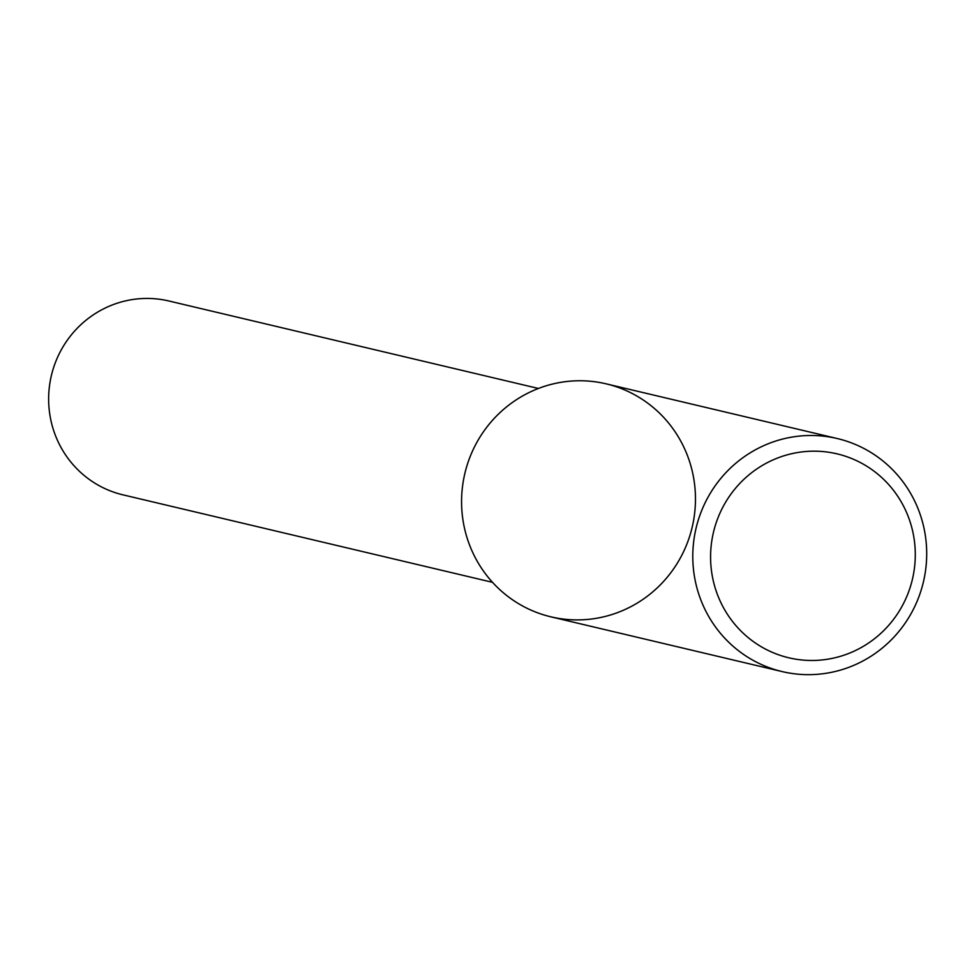 <?xml version="1.0" encoding="UTF-8"?>
<svg xmlns="http://www.w3.org/2000/svg" width="974" height="974" viewBox="0 0 974 974"><rect width="100%" height="100%" fill="white"/><g stroke="black" fill="none" stroke-linecap="round" stroke-linejoin="round"><path stroke-width="1.46" d="M837.323 438.556L606.108 383.829A119.729 116.795 103.3 0 0 470.661 455.333A119.729 116.795 103.3 0 0 593.312 618.77A119.729 116.795 103.3 0 0 671.61 426.892A119.729 116.795 103.3 0 0 470.661 455.333A119.729 116.795 103.3 0 0 550.943 616.846L782.159 671.585A119.729 116.795 103.3 0 0 923.401 581.977A119.729 116.795 103.3 0 0 837.323 438.556A119.729 116.795 103.3 0 0 701.877 510.072A119.729 116.795 103.3 0 0 782.159 671.585M538.415 388.468L168.892 300.99A99.604 97.169 103.3 0 0 56.2 360.49A99.604 97.169 103.3 0 0 122.992 494.853L492.515 582.33M718.532 516.451A104.79 102.221 103.3 0 0 825.867 659.483A104.79 102.221 103.3 0 0 894.4 491.541A104.79 102.221 103.3 0 0 718.532 516.451"/></g></svg>

